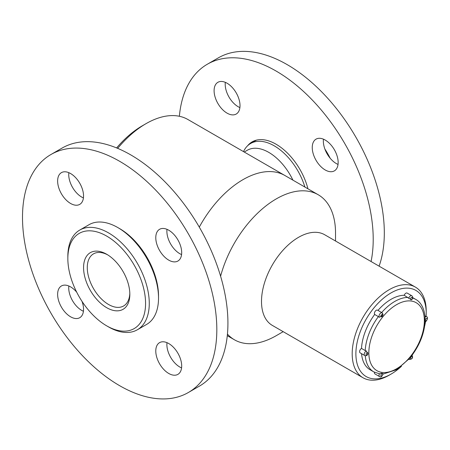 <?xml version="1.0" encoding="UTF-8"?>
<svg xmlns="http://www.w3.org/2000/svg" width="450" height="450" viewBox="0 0 450 450"><rect width="100%" height="100%" fill="white"/><g stroke="black" fill="none" stroke-linecap="round" stroke-linejoin="round"><path stroke-width="0.67" d="M335.531 241.003L335.531 233.066A83.751 48.352 120 0 0 318.189 194.726L284.873 175.494A83.751 48.352 120 0 0 199.288 227.121A83.751 48.352 120 0 1 243 179.64A83.751 48.352 120 0 1 284.873 175.494L187.898 119.503A83.751 48.352 120 0 0 146.025 123.654L146.025 123.654A83.751 48.352 120 0 0 117.675 148.365M116.612 147.926A78.519 45.332 -60 0 1 142.324 125.792L146.025 123.654L142.324 125.792M318.189 194.726A83.751 48.352 120 0 0 220.601 276.227M227.441 334.097A83.751 48.352 120 0 0 234.439 339.789A83.751 48.352 120 0 0 276.311 335.638L283.191 331.667M415.373 287.1L324.692 234.748A52.346 30.223 120 0 0 272.346 264.966A52.346 30.223 120 0 0 272.346 325.412L363.032 377.764A52.346 30.223 -60 0 1 355.005 335.824A52.346 30.223 -60 0 1 389.205 289.693A52.346 30.223 -60 0 1 415.373 287.1A52.346 30.223 -60 0 1 426.218 311.062L426.218 313.2A49.725 28.71 120 0 0 391.056 292.899A49.725 28.71 120 0 0 355.888 353.801A49.725 28.71 120 0 0 391.056 374.102A49.725 28.71 120 0 0 401.507 366.233M391.056 374.102L389.205 375.171A52.346 30.223 -60 0 1 363.032 377.764M424.626 326.188A49.725 28.71 120 0 0 425.548 321.463M426.105 316.524A49.725 28.71 120 0 0 426.218 313.2M107.651 254.841A30.099 17.376 -120 0 0 100.266 252.495A30.099 17.376 -120 0 0 93.504 253.851A30.099 17.376 -120 0 0 90.906 283.455A30.099 17.376 -120 0 0 116.848 307.333A30.099 17.376 -120 0 0 123.604 305.978A30.099 17.376 -120 0 0 129.819 293.237M115.718 310.787A32.715 18.889 60 0 1 84.032 273.201A32.715 18.889 60 0 1 106.706 254.273A32.715 18.889 60 0 1 129.836 294.339A32.715 18.889 60 0 1 115.718 310.787M121.849 331.054A54.962 31.731 -120 0 0 144.197 290.796A54.962 31.731 -120 0 0 101.537 233.522A54.962 31.731 -120 0 0 67.843 258.542A54.962 31.731 -120 0 0 106.706 325.856A54.962 31.731 -120 0 0 121.849 331.054M67.843 258.542L67.843 256.41A57.578 33.244 60 0 1 79.768 230.051A57.578 33.244 60 0 1 92.694 227.458A57.578 33.244 60 0 1 142.324 273.144A57.578 33.244 60 0 1 137.346 329.777A57.578 33.244 60 0 1 124.419 332.37A57.578 33.244 60 0 1 108.557 326.925L106.706 325.856M137.346 329.777L146.599 324.439A57.578 33.244 -120 0 0 158.524 298.08A57.578 33.244 -120 0 0 117.81 227.559A57.578 33.244 -120 0 0 101.948 222.114A57.578 33.244 -120 0 0 89.021 224.708L79.768 230.051M117.81 227.559L119.661 228.628A54.962 31.731 60 0 1 158.524 295.942L158.524 298.08M324.866 149.023A54.962 31.731 60 0 1 330.171 158.231M304.892 187.048A47.109 27.197 -120 0 0 265.112 142.026A47.109 27.197 -120 0 0 250.644 143.483A47.109 27.197 -120 0 0 243.506 151.611M404.229 295.273L408.752 298.266A2.616 1.513 -60 0 1 410.484 295.875A2.616 1.513 -60 0 1 411.795 295.746L407.166 293.079A2.616 1.513 120 0 0 404.229 295.273A41.878 24.176 120 0 0 377.955 310.404M365.203 350.567L361.502 348.429A2.616 1.513 120 0 0 359.741 350.73A2.616 1.513 120 0 0 360.135 352.862L364.759 355.534A2.616 1.513 -60 0 1 364.359 353.436A2.616 1.513 -60 0 1 366.069 351.129A2.616 1.513 -60 0 1 366.373 350.983L365.203 350.567A41.878 24.176 -60 0 1 378.377 316.609L379.446 317.295A2.616 1.513 -60 0 1 379.198 315.163A2.616 1.513 -60 0 1 380.874 312.975A2.616 1.513 -60 0 1 382.185 312.846L377.556 310.174A2.616 1.513 120 0 0 375.098 311.428A2.616 1.513 120 0 0 374.676 314.471L378.377 316.609M374.676 314.471A41.878 24.176 120 0 0 361.502 348.429M361.569 353.694A41.878 24.176 120 0 0 370.114 369.771L373.815 371.902A41.878 24.176 -60 0 1 365.265 355.731M374.439 372.246A2.616 1.513 120 0 0 374.94 373.928L379.564 376.599A2.616 1.513 -60 0 1 379.446 373.798L373.815 371.902M382.607 313.363L383.079 314.972L379.446 317.295M366.373 350.983L367.914 354.195C367.104 355.579 366.053 356.029 364.759 355.534M379.446 373.798L381.679 373.196L383.102 373.663C382.134 376.582 380.953 377.561 379.564 376.599M383.091 374.079L396.506 369.697L409.382 358.582L411.907 355.444C419.901 344.571 424.288 333.281 425.087 321.57L425.081 321.57C426.139 322.599 428.918 316.761 426.6 316.811L424.941 315.855M424.986 321.362L424.986 317.149M411.795 295.746C413.055 296.781 413.004 298.142 411.643 299.841L408.752 298.266M50.957 154.507L62.061 148.095A137.407 79.329 60 0 1 199.468 227.424A137.407 79.329 60 0 1 199.468 386.089L188.364 392.501A137.407 79.329 60 0 1 50.957 313.166A137.407 79.329 60 0 1 50.957 154.507A137.407 79.329 60 0 1 188.364 233.837A137.407 79.329 60 0 1 188.364 392.501M83.424 197.921A18.321 10.575 60 0 1 68.85 172.682M79.746 183.218A18.321 10.575 60 0 1 79.746 204.373A18.321 10.575 60 0 1 61.425 193.792A18.321 10.575 60 0 1 61.425 172.637A18.321 10.575 60 0 1 79.746 183.218M181.569 254.582A18.321 10.575 60 0 1 167.001 229.343M177.896 239.884A18.321 10.575 60 0 1 177.896 261.034A18.321 10.575 60 0 1 159.576 250.459A18.321 10.575 60 0 1 159.576 229.303A18.321 10.575 60 0 1 177.896 239.884M181.569 367.914A18.321 10.575 60 0 1 167.001 342.675M177.896 353.211A18.321 10.575 60 0 1 177.896 374.366A18.321 10.575 60 0 1 159.576 363.791A18.321 10.575 60 0 1 159.576 342.636A18.321 10.575 60 0 1 177.896 353.211M83.424 311.248A18.321 10.575 60 0 1 68.85 286.009M82.013 301.376A18.321 10.575 60 0 1 79.746 317.7A18.321 10.575 60 0 1 61.425 307.125A18.321 10.575 60 0 1 61.425 285.969A18.321 10.575 60 0 1 76.697 292.174M371.064 261.517A137.407 79.329 -120 0 0 322.464 111.442A137.407 79.329 -120 0 0 207.349 64.215A137.407 79.329 -120 0 0 179.37 116.274M379.097 266.158A137.407 79.329 -120 0 0 338.546 111.257A137.407 79.329 -120 0 0 218.453 57.803L207.349 64.215M334.344 170.882A18.321 10.575 -120 0 0 334.361 170.876A18.321 10.575 -120 0 0 334.361 149.721A18.321 10.575 -120 0 0 316.041 139.146A18.321 10.575 -120 0 0 316.035 160.284A18.321 10.575 -120 0 0 334.344 170.882M323.466 139.185A18.321 10.575 -120 0 0 338.04 164.424M236.199 114.047A18.321 10.575 -120 0 0 236.216 114.036A18.321 10.575 -120 0 0 236.216 92.88A18.321 10.575 -120 0 0 217.896 82.305A18.321 10.575 -120 0 0 217.884 103.449A18.321 10.575 -120 0 0 236.199 114.047M225.321 82.344A18.321 10.575 -120 0 0 239.889 107.584M307.952 188.814A47.762 27.579 -120 0 0 252.169 141.846A47.762 27.579 -120 0 0 247.607 145.761M292.911 180.129A42.924 24.784 -120 0 0 260.483 148.922A42.924 24.784 -120 0 0 247.297 150.249L244.226 152.021M411.412 297.478A1.311 0.754 120 0 0 410.608 299.548A1.311 0.754 120 0 0 412.211 298.62A1.311 0.754 120 0 0 411.412 297.478M396.608 304.656A39.257 22.669 120 0 0 372.566 366.615A39.257 22.669 120 0 0 420.643 338.856A39.257 22.669 120 0 0 396.608 304.656M426.218 318.544A1.311 0.754 120 0 0 425.413 320.608A1.311 0.754 120 0 0 427.016 319.686A1.311 0.754 120 0 0 426.218 318.544M411.412 356.704A1.311 0.754 120 0 0 410.608 358.768A1.311 0.754 120 0 0 412.211 357.84A1.311 0.754 120 0 0 411.412 356.704M381.797 373.798A1.311 0.754 120 0 0 380.998 375.863A1.311 0.754 120 0 0 382.601 374.94A1.311 0.754 120 0 0 381.797 373.798M366.992 352.733A1.311 0.754 120 0 0 366.193 354.803A1.311 0.754 120 0 0 367.796 353.874A1.311 0.754 120 0 0 366.992 352.733M412.656 298.069A41.878 24.176 -60 0 1 415.693 299.374L412.712 297.652M381.656 312.536A41.878 24.176 -60 0 1 394.757 301.449A41.878 24.176 -60 0 1 407.931 297.411M381.797 314.578A1.311 0.754 120 0 0 380.998 316.642A1.311 0.754 120 0 0 382.601 315.714A1.311 0.754 120 0 0 381.797 314.578M425.048 317.098A2.616 1.513 -60 0 1 425.289 316.941A2.616 1.513 -60 0 1 426.6 316.811M408.78 359.274L409.174 359.505A2.616 1.513 -60 0 1 408.853 359.19M227.284 335.661L234.439 339.789M256.438 140.136L250.644 143.483M425.081 317.632C424.389 307.159 419.844 301.545 415.693 299.374M383.079 314.972L382.185 312.846M409.174 359.505C412.352 359.241 413.28 357.761 411.964 355.078"/></g></svg>
